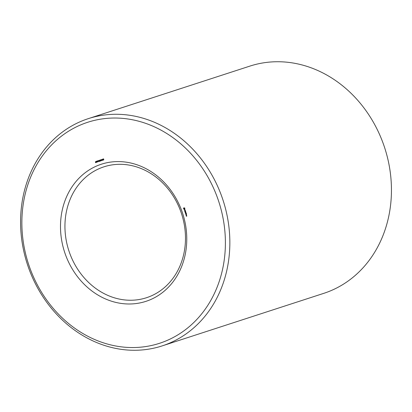 <?xml version="1.0" encoding="UTF-8"?>
<svg xmlns="http://www.w3.org/2000/svg" width="412" height="412" viewBox="0 0 412 412"><rect width="100%" height="100%" fill="white"/><g stroke="black" fill="none" stroke-linecap="round" stroke-linejoin="round"><path stroke-width="0.62" d="M162.153 345.9L323.755 293.354A119.48 102.943 -108 0 0 384.715 147.903A119.48 102.943 -108 0 0 249.873 66.111L88.271 118.651A119.48 102.943 -108 0 0 86.906 119.109A119.48 102.943 -108 0 0 27.568 264.895A119.48 102.943 -108 0 0 162.153 345.9A119.48 102.943 -108 0 0 223.113 200.443A119.48 102.943 -108 0 0 88.271 118.651M103.149 167.092A68.819 59.297 -108 0 0 68.969 251.068A68.819 59.297 -108 0 0 146.492 297.721A68.819 59.297 -108 0 0 181.604 213.941A68.819 59.297 -108 0 0 103.932 166.829A68.819 59.297 -108 0 0 103.149 167.092M100.513 164.501A72.095 62.119 -108 0 0 84.3 284.393A72.095 62.119 -108 0 0 186.075 249.471A72.095 62.119 -108 0 0 100.513 164.501M86.376 122.725A116.199 100.121 -108 0 0 60.24 315.963A116.199 100.121 -108 0 0 224.272 259.678A116.199 100.121 -108 0 0 86.376 122.725M186.729 215.764L186.368 216.145L186.234 215.883L186.301 216.218L186.801 216.099L186.729 215.764M186.59 215.347L186.178 215.486L186.605 215.703L186.59 215.347M186.173 215.342L186.502 215.229L186.379 214.858L186.049 214.966L186.173 215.342M186.579 214.245L186.363 213.74L185.709 213.967L185.905 214.534L185.781 214.044L186.198 214.328L186.353 213.849L186.497 214.276M186.317 213.478L185.585 213.73L186.317 213.478M186.234 213.231L186.018 212.731L185.369 212.953L185.853 213.313L186.013 212.839L186.152 213.262M185.771 212.489L185.415 212.288L185.75 211.799L185.045 211.989L185.575 211.912L185.292 212.329L185.771 212.489L185.245 212.726L185.977 212.474L185.565 212.669M185.498 211.062L184.792 211.253L184.926 211.783L184.864 211.335L185.276 211.613L185.436 211.135L185.637 211.598L185.498 211.062M185.153 210.305L184.597 210.81L185.4 210.903L185.235 210.275M184.875 209.553L184.684 210.218L184.344 209.785L184.772 210.295L184.756 209.703L185.117 209.929L184.664 209.626M184.756 208.024L183.752 207.875L183.701 208.997L184.71 209.152L184.756 208.024M103.618 159.181L103.077 159.125L103.721 159.583L103.263 160L103.082 159.789L103.618 159.645L103.067 159.547L102.938 159.099L103.618 159.181M103.551 159.047L103.185 159.063M103.52 159.995L103.35 159.702M103.273 159.861L103.731 159.794M103.175 158.939L103.443 158.955M102.66 159.145L103 160.144L102.258 160.083L102.691 159.609L102.547 159.187M102.614 160.278L102.691 159.609M101.872 159.413L102.212 160.417L101.362 159.805L101.527 160.649L101.187 159.65L102.037 160.268L101.759 159.454M101.156 160.026L100.858 160.124M100.744 160.165L100.204 160.108L100.847 160.567L100.389 160.984L100.214 160.773L100.744 160.629L100.193 160.531L100.07 160.083L100.744 160.165M100.683 160.036L100.322 160.047M100.646 160.984L100.477 160.69M100.286 159.928L100.569 159.938M99.792 160.129L100.126 161.133L99.39 161.066L99.817 160.592L99.673 160.17M99.74 161.262L99.936 160.556L99.544 160.685M98.983 160.407L99.323 161.406L98.926 161.545L98.267 160.649L99.014 160.876L98.87 160.443M98.926 161.545L98.813 161.283M98.283 161.01L97.989 161.113M98.005 161.586L97.541 161.818L97.49 160.891L98.005 161.586M97.49 160.891L97.768 160.963M96.537 161.247L97.114 161.046L97.144 162.127L96.769 161.931L97.036 161.205L96.537 161.247L97.119 161.051M96.969 162.009L97.33 161.947M97.144 162.127L97.031 161.849M96.65 162.029L96.238 162.343L96.501 161.823L96.125 161.993L95.965 161.53L96.382 161.386L96.65 162.029M96.465 162.364L96.387 162.101M96.29 162.23L96.635 162.184M96.336 162.009L96.403 161.267M96.099 162.467L95.512 162.668L95.538 161.592L95.589 162.508L96.099 162.467M186.445 215.857L186.713 215.775M186.301 216.218L186.569 216.135M186.203 215.425L186.466 215.337M186.178 215.486L186.445 215.399M186.049 214.966L186.312 214.884M186.023 215.028L186.291 214.94M186.121 215.306L186.384 215.219M186.368 213.746L185.967 213.983M185.709 213.967L185.972 213.88M185.688 214.024L185.951 213.941M186.265 213.447L185.9 213.673M185.611 213.668L185.874 213.581M185.585 213.73L185.848 213.643M186.023 212.731L185.663 212.958M185.369 212.953L185.632 212.865M185.343 213.014L185.606 212.927M185.699 211.768L185.333 211.995M185.045 211.989L185.307 211.902M185.019 212.051L185.282 211.964M185.271 212.664L185.534 212.577M185.245 212.726L185.508 212.638M185.452 211.032L185.045 211.268M184.792 211.253L185.055 211.165M184.767 211.315L185.029 211.227M185.235 210.542L184.916 210.753M184.622 210.748L184.89 210.661M184.597 210.81L184.859 210.723M183.855 207.797L183.886 208.791L184.607 209.224M183.752 207.875L184.015 207.787M183.747 208.045L184.01 207.962M183.706 208.204L183.968 208.122M183.628 208.343L183.891 208.256M183.515 208.451L183.783 208.364M183.531 208.596L183.793 208.513M183.567 208.74L183.829 208.652M183.623 208.874L183.886 208.791M183.701 208.997L183.968 208.915M183.855 209.018L184.118 208.93M183.999 209.075L184.267 208.992M184.133 209.178L184.396 209.09M184.236 209.311L184.499 209.229M103.69 159.006L103.196 159.058L103.69 159.006M103.793 159.47L103.18 159.284L103.422 158.857M103.783 159.913L103.525 159.913M100.919 160.453L100.307 160.273L100.549 159.846M100.909 160.896L100.652 160.901M98.798 161.128L98.494 161.051M98.592 161.087L98.854 161.004M98.092 161.808L97.804 161.736M97.572 161.077L97.752 160.804M95.775 162.58L95.795 162.282M95.476 162.565L95.739 162.477M95.589 162.508L96.058 162.349M184.818 208.312L184.622 208.807L183.901 208.627L184.365 208.045L184.844 208.472M102.495 160.16L102.846 160.067L102.727 159.722L102.377 160.036L102.964 160.031M99.853 160.706L99.508 160.871L99.74 161.133L100.09 161.015L99.972 160.67M99.05 160.989L98.664 161.313L99.287 161.293L99.168 160.948M184.102 208.132L184.504 208.034M184.236 208.117L184.633 208.081M184.37 208.163L184.746 208.173M99.627 161.149L99.972 161.051M98.777 161.437L99.168 161.329M97.526 160.999L97.783 161.787L97.526 160.999L97.835 161.051M97.608 161.725L97.989 161.72M96.171 161.468L96.32 161.89L96.444 161.442M96.161 161.87L96.496 161.834M102.938 159.099L103.201 159.011M103.067 159.547L103.33 159.459M103.221 159.562L103.484 159.475M103.355 159.552L103.618 159.47M102.418 159.702L102.681 159.614M102.253 159.856L102.516 159.768M100.07 160.083L100.332 160M100.193 160.531L100.456 160.448M100.353 160.546L100.616 160.464M100.482 160.541L100.744 160.453M99.38 160.84L99.647 160.757M95.965 161.53L96.228 161.442M103.736 159.794L103.474 159.877M97.366 161.931L97.103 162.019M96.686 162.168L96.423 162.251M102.866 160.062L102.603 160.15M99.998 161.046L99.73 161.133M99.138 161.339L98.875 161.427M98.046 161.7L97.778 161.787M96.578 161.808L96.315 161.895"/></g></svg>
